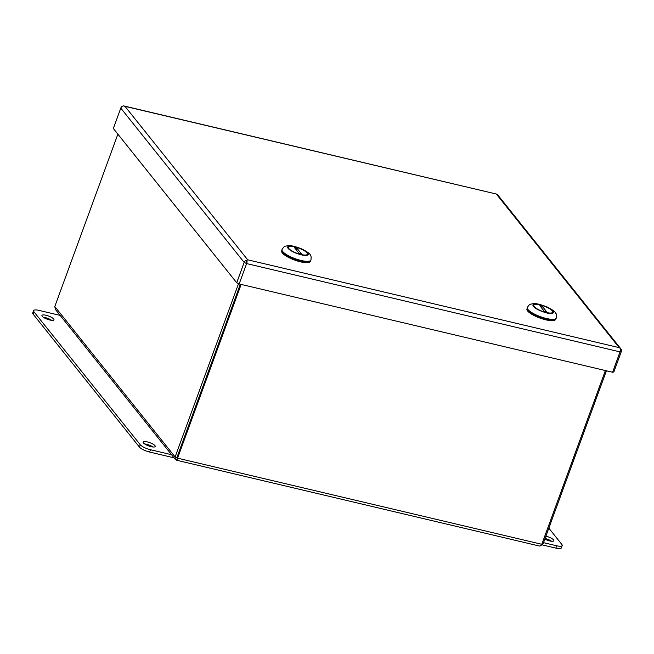 <?xml version="1.0" encoding="UTF-8"?>
<svg xmlns="http://www.w3.org/2000/svg" width="654" height="654" viewBox="0 0 654 654"><rect width="100%" height="100%" fill="white"/><g stroke="black" fill="none" stroke-linecap="round" stroke-linejoin="round"><path stroke-width="0.98" d="M177.062 458.756L176.572 460.089C176.874 460.547 177.209 459.909 177.569 458.176L541.806 544.3C540.793 545.886 539.812 546.368 538.855 545.755M175.28 459.361L55.361 309.399L54.797 306.522L175.117 456.974L175.28 459.361L176.703 460.261L539.354 546.016M238.547 283.648L175.117 456.974L176.956 457.408L177.25 458.233L176.956 457.408L240.337 284.228L176.964 457.416L177.569 458.176L241.154 284.416M540.269 545.877L543.041 543.981L542.011 543.736M541.806 544.3L605.391 370.548M606.413 370.793L543.041 543.981M54.797 306.522L117.875 134.152M542.346 544.913L555.859 548.109A8.551 2.297 20.1 0 0 561.361 547.88L562.211 545.559A8.551 2.297 20.1 0 0 561.835 544.43L548.829 528.162M543.523 542.665L556.709 545.788A8.551 2.297 20.1 0 0 562.211 545.559M544.815 539.125A6.417 1.725 20.1 0 0 553.832 540.752A6.417 1.725 20.1 0 0 545.894 536.166M551.592 541.242A6.417 1.725 20.1 0 0 545.052 538.487M171.561 454.71L150.461 449.723A8.551 2.297 -159.9 0 1 140.258 444.745L33.918 311.762A8.551 2.297 -159.9 0 1 33.55 310.634A8.551 2.297 -159.9 0 1 39.052 310.405L60.16 315.4M174.046 457.825L149.611 452.045A8.551 2.297 -159.9 0 1 139.408 447.066L33.068 314.084A8.551 2.297 -159.9 0 1 32.7 312.955L33.55 310.634M43.319 317.264A6.417 1.725 -159.9 0 1 51.723 320.346M53.693 319.005A6.417 1.725 -159.9 0 1 53.971 319.847A6.417 1.725 -159.9 0 1 47.358 319.266A6.417 1.725 -159.9 0 1 41.921 315.441A6.417 1.725 -159.9 0 1 47.276 315.604A6.417 1.725 -159.9 0 1 53.693 319.005M144.599 443.919A6.417 1.725 -159.9 0 1 153.003 446.993M154.973 445.652A6.417 1.725 -159.9 0 1 155.251 446.502A6.417 1.725 -159.9 0 1 148.63 445.914A6.417 1.725 -159.9 0 1 143.201 442.088A6.417 1.725 -159.9 0 1 148.556 442.251A6.417 1.725 -159.9 0 1 154.973 445.652M497.056 194.197L124.988 106.349L247.694 259.802L246.975 260.153A3.147 1.226 103.3 0 1 246.607 263.578L244.179 262.409L246.607 263.578L239.16 283.95L612.594 372.249L613.844 371.954L621.3 351.59L620.041 351.885L612.594 372.249M246.607 263.578L620.041 351.885A3.147 1.226 103.3 0 0 620.417 348.459L619.174 347.642L620.417 348.459A3.147 2.771 -38.6 0 1 620.916 348.925L497.563 194.671A3.147 2.771 -38.6 0 0 497.065 194.197L496.468 194.197L619.174 347.642L247.694 259.802L246.975 260.153L246.051 262.687M245.994 262.818L246.975 260.153A3.147 2.771 141.4 0 0 244.155 262.385L236.707 282.749L113.355 128.495L120.786 108.106A3.147 2.771 141.4 0 1 123.622 105.891L124.988 106.349L123.622 105.891A3.147 1.226 -76.7 0 0 123.361 105.94M621.275 351.558L621.275 351.582A3.147 2.771 -38.6 0 0 620.916 348.925M239.16 283.95L236.723 282.773L244.179 262.409M620.221 351.329L621.3 351.59M244.155 262.385L120.802 108.131L113.33 128.47M310.789 260.521A15.402 4.145 -159.9 0 1 300.889 260.93A15.402 4.145 -159.9 0 1 281.874 249.942L282.038 249.476A15.402 4.145 20.1 0 0 301.061 260.464A15.402 4.145 20.1 0 0 310.961 260.063L310.789 260.521M294.823 246.803A10.644 2.861 20.1 0 0 288.218 246.746A10.644 2.861 20.1 0 0 287.981 247.089A10.644 2.861 20.1 0 0 296.99 253.433A10.644 2.861 20.1 0 0 307.969 254.406A10.644 2.861 20.1 0 0 294.823 246.803M299.687 254.815L299.704 254.153A10.096 2.714 -159.9 0 1 290.605 250.09A10.096 2.714 -159.9 0 1 289.133 246.705A10.096 2.714 -159.9 0 1 293.785 246.754L296.237 247.335A10.096 2.714 -159.9 0 1 307.339 253.368A10.096 2.714 -159.9 0 1 302.156 254.733L302.14 255.395M307.339 253.368L307.642 253.965A10.611 2.853 -159.9 0 1 307.805 254.668M287.932 247.392A10.611 2.853 -159.9 0 1 288.512 246.959L289.133 246.705M297.03 248.324L301.363 253.744L298.911 253.163L294.578 247.743L297.03 248.324L296.409 250.032M299.704 254.153L302.156 254.733M281.817 250.58L281.678 250.956A15.23 4.096 20.1 0 0 300.488 261.829A15.23 4.096 20.1 0 0 310.282 261.428L310.421 261.044M556.072 318.523A15.402 4.145 -159.9 0 1 546.172 318.931A15.402 4.145 -159.9 0 1 527.149 307.944L527.32 307.478A15.402 4.145 20.1 0 0 546.343 318.465A15.402 4.145 20.1 0 0 556.243 318.065L556.072 318.523M540.106 304.805A10.644 2.861 20.1 0 0 533.5 304.748A10.644 2.861 20.1 0 0 533.263 305.091A10.644 2.861 20.1 0 0 542.272 311.435A10.644 2.861 20.1 0 0 553.251 312.399A10.644 2.861 20.1 0 0 540.106 304.805M544.97 312.816L544.986 312.154A10.096 2.714 -159.9 0 1 535.888 308.091A10.096 2.714 -159.9 0 1 534.416 304.707A10.096 2.714 -159.9 0 1 539.068 304.756L541.52 305.336A10.096 2.714 -159.9 0 1 552.622 311.369A10.096 2.714 -159.9 0 1 547.439 312.735L547.423 313.397M552.622 311.369L552.924 311.966A10.611 2.853 -159.9 0 1 553.088 312.669M533.214 305.393A10.611 2.853 -159.9 0 1 533.795 304.96L534.416 304.707M542.313 306.325L546.646 311.745L544.193 311.165L539.861 305.745L542.313 306.325L541.692 308.034M544.986 312.154L547.439 312.735M527.099 308.582L526.961 308.958A15.23 4.096 20.1 0 0 545.771 319.831A15.23 4.096 20.1 0 0 555.565 319.43L555.704 319.046M555.859 548.109L556.709 545.788M33.918 311.762L33.068 314.084M140.258 444.745L139.408 447.066M150.461 449.723L149.611 452.045M301.216 254.798A10.946 2.943 20.1 0 0 304.846 250.727A10.946 2.943 20.1 0 0 287.858 246.713A10.946 2.943 20.1 0 0 301.216 254.798M546.499 312.8A10.946 2.943 20.1 0 0 550.128 308.729A10.946 2.943 20.1 0 0 533.141 304.707A10.946 2.943 20.1 0 0 546.499 312.8M177.095 458.658L177.046 457.857M496.975 194.173L123.851 105.94M310.961 260.063C311.247 257.104 311.1 255.551 310.511 255.379C310.405 254.112 307.682 252.043 302.336 249.182C295.559 246.46 290.85 245.283 288.21 245.667C284.621 246.444 284.768 245.438 282.038 249.476M556.243 318.065C556.529 315.105 556.382 313.552 555.794 313.38C555.687 312.105 552.965 310.045 547.619 307.184C540.842 304.462 536.133 303.284 533.492 303.66C529.904 304.445 530.051 303.44 527.32 307.478"/></g></svg>
